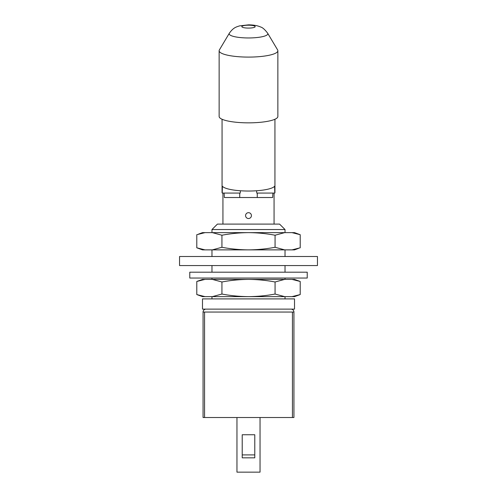 <?xml version="1.0" encoding="UTF-8"?>
<svg xmlns="http://www.w3.org/2000/svg" width="497" height="497" viewBox="0 0 497 497"><rect width="100%" height="100%" fill="white"/><g stroke="black" fill="none" stroke-linecap="round" stroke-linejoin="round"><path stroke-width="0.75" d="M293.932 312.048L293.932 417.517L203.068 417.517L203.068 312.048L293.932 312.048A2.92 2.92 0 0 0 291.012 309.122L202.484 309.122L202.484 298.896L294.516 298.896L294.516 309.122L291.012 309.122M204.565 417.517L204.565 312.048L292.435 312.048L292.435 417.517M211.977 229.539L285.023 229.539L279.587 224.104L217.413 224.104L211.977 229.539L211.977 232.633M205.988 309.122A2.92 2.92 0 0 0 203.068 312.048M222.936 193.072L222.936 224.104M224.104 193.072L224.364 197.52L272.636 197.52L272.896 193.072M240.405 190.755L240.237 193.072L222.221 193.072A26.44 5.722 180 0 1 222.06 192.438L222.06 119.255M274.94 119.255L274.94 192.438A26.44 5.722 180 0 1 274.779 193.072L274.605 186.22A26.44 5.722 180 0 1 248.5 191.034A26.44 5.722 180 0 1 222.395 186.22L222.221 193.072M274.779 193.072L256.763 193.072L256.595 190.755M267.672 33.237L277.618 49.924A29.36 6.355 180 0 1 277.86 50.737A29.36 6.355 180 0 1 248.5 57.093A29.36 6.355 180 0 1 219.14 50.737A29.36 6.355 180 0 1 219.382 49.924L229.328 33.237A19.333 4.181 180 0 0 248.5 37.958A19.333 4.181 180 0 0 267.672 33.237C264.851 29.528 262.497 27.447 260.602 26.993C257.533 25.596 253.495 24.881 248.5 24.85L239.479 25.894C236.454 26.993 233.559 27.267 229.328 33.237M277.86 50.737L277.86 116.491A29.36 6.355 180 0 1 248.5 122.846A29.36 6.355 180 0 1 219.14 116.491L219.14 50.737M198.433 234.143L202.484 232.633L294.516 232.633L300.213 234.708L291.981 232.633L300.213 234.708L300.213 247.798L291.981 249.873L284.663 249.873L275.065 247.282L275.065 235.224L284.663 232.633L248.5 232.633C257.514 232.708 266.373 233.571 275.065 235.224M212.337 232.633L248.5 232.633C239.523 232.708 230.67 233.571 221.935 235.224L212.337 232.633M275.065 247.282C266.33 248.935 257.477 249.805 248.5 249.873C239.486 249.805 230.627 248.941 221.935 247.282L212.337 249.873L205.019 249.873L196.787 247.798L196.787 234.708L205.019 232.633M221.935 247.282L221.935 235.224M298.567 248.363L294.516 249.873L291.981 249.873M212.337 249.873L284.663 249.873L212.337 249.873M196.787 247.798L202.484 249.873L205.019 249.873M179.547 265.56L317.453 265.56L317.453 256.508L179.547 256.508L179.547 265.56M307.227 278.04L189.773 278.04L189.773 272.194L307.227 272.194L307.227 278.04M275.065 294.044C266.33 295.696 257.477 296.56 248.5 296.634C239.486 296.56 230.627 295.696 221.935 294.044L212.337 296.634L205.019 296.634L196.787 294.559L196.787 281.47L205.019 279.395L196.787 281.47L202.484 279.395L294.516 279.395L300.213 281.47L291.981 279.395L300.213 281.47L300.213 294.559L291.981 296.634L284.663 296.634L275.065 294.044L275.065 281.985L284.663 279.395L248.5 279.395C257.514 279.469 266.373 280.333 275.065 281.985M212.337 279.395L248.5 279.395C239.523 279.469 230.67 280.333 221.935 281.985L212.337 279.395M221.935 294.044L221.935 281.985M291.981 296.634L300.213 294.559L294.516 296.634L291.981 296.634M212.337 296.634L284.663 296.634L212.337 296.634M196.787 294.559L202.484 296.634L205.019 296.634M242.219 434.751L242.219 454.91L254.781 454.91L254.781 434.751L242.219 434.751L242.219 457.836L254.781 457.836L254.781 434.751M236.957 417.517L236.957 472.15L260.043 472.15L260.043 417.517M248.5 25.198A6.678 1.448 180 0 1 254.284 27.366A6.678 1.448 180 0 1 242.716 27.366A6.678 1.448 180 0 1 248.5 25.198M211.977 249.873L211.977 256.508M211.977 265.56L211.977 272.194M211.977 278.04L211.977 279.395M211.977 296.634L211.977 298.896M285.023 229.539L285.023 232.633M285.023 249.873L285.023 256.508M285.023 265.56L285.023 272.194M285.023 278.04L285.023 279.395M285.023 296.634L285.023 298.896M274.064 193.072L274.064 224.104M248.5 218.525A2.92 2.92 0 0 0 251.028 214.139A2.92 2.92 0 0 0 245.972 214.139A2.92 2.92 0 0 0 248.5 218.525M239.734 193.072L239.734 197.52M257.266 193.072L257.266 197.52"/></g></svg>
